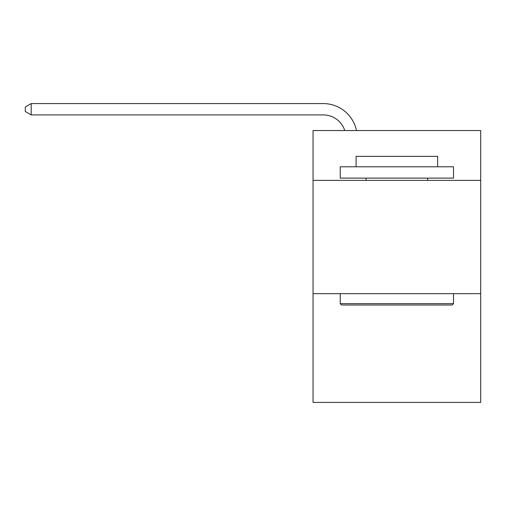 <?xml version="1.0" encoding="UTF-8"?>
<svg xmlns="http://www.w3.org/2000/svg" width="506" height="506" viewBox="0 0 506 506"><rect width="100%" height="100%" fill="white"/><g stroke="black" fill="none" stroke-linecap="round" stroke-linejoin="round"><path stroke-width="0.76" d="M480.7 180.383L480.7 130.542L313.043 130.542L313.043 180.383L480.7 180.383L480.7 402.422L313.043 402.422L313.043 180.383M480.7 293.67L313.043 293.67M323.233 114.906A22.656 22.656 0 0 1 344.776 130.542A22.656 22.656 0 0 0 323.233 114.906A22.656 22.656 0 0 1 344.776 130.542A22.656 22.656 0 0 0 323.233 114.906A22.656 22.656 0 0 1 344.776 130.542A22.656 22.656 0 0 0 323.233 114.906A22.656 22.656 0 0 1 344.776 130.542A22.656 22.656 0 0 0 323.233 114.906A22.656 22.656 0 0 1 344.776 130.542A22.656 22.656 0 0 0 323.233 114.906A22.656 22.656 0 0 1 344.776 130.542A22.656 22.656 0 0 0 323.233 114.906A22.656 22.656 0 0 1 344.776 130.542A22.656 22.656 0 0 0 323.233 114.906A22.656 22.656 0 0 1 344.776 130.542A22.656 22.656 0 0 0 323.233 114.906A22.656 22.656 0 0 1 344.776 130.542A22.656 22.656 0 0 0 323.233 114.906A22.656 22.656 0 0 1 344.776 130.542A22.656 22.656 0 0 0 323.233 114.906A22.656 22.656 0 0 1 344.776 130.542A22.656 22.656 0 0 0 323.233 114.906A22.656 22.656 0 0 1 344.776 130.542A22.656 22.656 0 0 0 323.233 114.906A22.656 22.656 0 0 1 344.776 130.542A22.656 22.656 0 0 0 323.233 114.906A22.656 22.656 0 0 1 344.776 130.542A22.656 22.656 0 0 0 323.233 114.906A22.656 22.656 0 0 1 344.776 130.542A22.656 22.656 0 0 0 323.233 114.906A22.656 22.656 0 0 1 344.776 130.542A22.656 22.656 0 0 0 323.233 114.906A22.656 22.656 0 0 1 344.776 130.542A22.656 22.656 0 0 0 323.233 114.906A22.656 22.656 0 0 1 344.776 130.542A22.656 22.656 0 0 0 323.233 114.906A22.656 22.656 0 0 1 344.776 130.542A22.656 22.656 0 0 0 323.233 114.906A22.656 22.656 0 0 1 344.776 130.542A22.656 22.656 0 0 0 323.233 114.906A22.656 22.656 0 0 1 344.776 130.542A22.656 22.656 0 0 0 323.233 114.906A22.656 22.656 0 0 1 344.776 130.542A22.656 22.656 0 0 0 323.233 114.906A22.656 22.656 0 0 1 344.776 130.542A22.656 22.656 0 0 0 323.233 114.906A22.656 22.656 0 0 1 344.776 130.542A22.656 22.656 0 0 0 323.233 114.906A22.656 22.656 0 0 1 344.776 130.542A22.656 22.656 0 0 0 323.233 114.906A22.656 22.656 0 0 1 344.776 130.542A22.656 22.656 0 0 0 323.233 114.906A22.656 22.656 0 0 1 344.776 130.542A22.656 22.656 0 0 0 323.233 114.906A22.656 22.656 0 0 1 344.776 130.542A22.656 22.656 0 0 0 323.233 114.906A22.656 22.656 0 0 1 344.776 130.542A22.656 22.656 0 0 0 323.233 114.906A22.656 22.656 0 0 1 344.776 130.542A22.656 22.656 0 0 0 323.233 114.906A22.656 22.656 0 0 1 344.776 130.542A22.656 22.656 0 0 0 323.233 114.906L31.189 114.906L25.3 111.51L25.3 106.975L31.189 103.578L323.233 103.578A33.984 33.984 0 0 1 356.49 130.542M341.588 304.998L340.228 303.638L453.509 303.638L452.155 304.998L341.588 304.998M453.509 166.79L453.509 178.118L340.228 178.118L340.228 166.79L453.509 166.79M356.091 166.79L356.091 156.367L437.652 156.367L437.652 166.79M453.509 293.67L453.509 303.638M340.228 293.67L340.228 303.638M427.684 178.118L427.684 180.383M366.059 178.118L366.059 180.383M31.189 114.906L31.189 103.578L323.233 103.578"/></g></svg>
